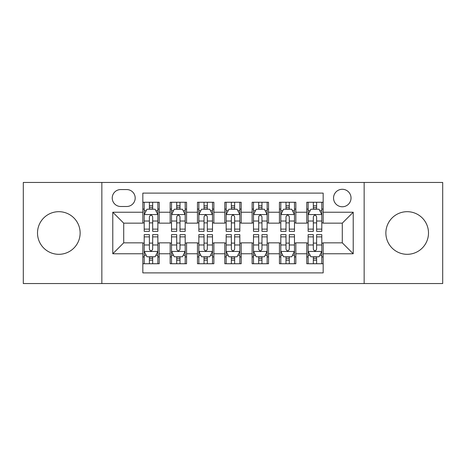 <?xml version="1.0" encoding="UTF-8"?>
<svg xmlns="http://www.w3.org/2000/svg" width="466" height="466" viewBox="0 0 466 466"><rect width="100%" height="100%" fill="white"/><g stroke="black" fill="none" stroke-linecap="round" stroke-linejoin="round"><path stroke-width="0.7" d="M407.179 211.686A21.314 21.314 0 0 0 385.871 233A21.314 21.314 0 0 0 407.179 254.314A21.314 21.314 0 0 0 428.493 233A21.314 21.314 0 0 0 407.179 211.686M58.821 211.686A21.314 21.314 0 0 0 37.507 233A21.314 21.314 0 0 0 58.821 254.314A21.314 21.314 0 0 0 80.129 233A21.314 21.314 0 0 0 58.821 211.686M342.289 189.283A8.743 8.743 0 0 0 333.545 198.027A8.743 8.743 0 0 0 342.289 206.77A8.743 8.743 0 0 0 351.032 198.027A8.743 8.743 0 0 0 342.289 189.283M364.15 283.549L442.7 283.549L442.7 182.451L364.15 182.451L364.15 283.549L101.85 283.549L101.85 182.451L23.3 182.451L23.3 283.549L101.85 283.549M323.165 202.261L306.768 202.261L306.768 212.234L295.84 212.234L295.84 223.162L306.768 223.162L306.768 212.234M295.84 212.234L295.84 202.261L279.449 202.261L279.449 212.234L268.521 212.234L268.521 223.162L279.449 223.162L279.449 212.234M268.521 212.234L268.521 202.261L252.123 202.261L252.123 212.234L241.196 212.234L241.196 223.162L252.123 223.162L252.123 212.234M241.196 212.234L241.196 202.261L224.804 202.261L224.804 212.234L213.877 212.234L213.877 223.162L224.804 223.162L224.804 212.234M213.877 212.234L213.877 202.261L197.479 202.261L197.479 212.234L186.551 212.234L186.551 223.162L197.479 223.162L197.479 212.234M186.551 212.234L186.551 202.261L170.16 202.261L170.16 223.162L159.232 223.162L159.232 202.261L142.835 202.261M142.835 263.739L159.232 263.739L159.232 242.838L170.16 242.838L170.16 263.739L186.551 263.739L186.551 242.838L197.479 242.838L197.479 253.766L186.551 253.766M197.479 253.766L197.479 263.739L213.877 263.739L213.877 242.838L224.804 242.838L224.804 253.766L213.877 253.766M224.804 253.766L224.804 263.739L241.196 263.739L241.196 242.838L252.123 242.838L252.123 253.766L241.196 253.766M252.123 253.766L252.123 263.739L268.521 263.739L268.521 242.838L279.449 242.838L279.449 253.766L268.521 253.766M279.449 253.766L279.449 263.739L295.84 263.739L295.84 242.838L306.768 242.838L306.768 253.766L295.84 253.766M120.706 206.496L126.717 206.496A8.47 8.47 0 0 0 135.187 198.027A8.47 8.47 0 0 0 126.717 189.557L120.706 189.557A8.47 8.47 0 0 0 112.236 198.027A8.47 8.47 0 0 0 120.706 206.496M364.15 182.451L101.85 182.451M323.165 212.234L323.165 193.11L142.835 193.11L142.835 223.162L123.711 223.162L123.711 242.838L142.835 242.838L142.835 272.89L323.165 272.89L323.165 242.838L342.289 242.838L342.289 223.162L323.165 223.162L323.165 212.234L353.216 212.234L353.216 253.766L323.165 253.766M142.835 253.766L112.784 253.766L112.784 212.234L142.835 212.234M306.768 253.766L306.768 263.739L323.165 263.739M142.835 209.094L144.204 209.094M149.394 209.094L152.673 209.094M157.863 209.094L159.232 209.094M142.835 222.888L144.204 222.888M149.394 222.888L152.673 222.888M157.863 222.888L159.232 222.888M142.835 243.112L144.204 243.112M149.394 243.112L152.673 243.112M157.863 243.112L159.232 243.112M142.835 256.906L144.204 256.906M149.394 256.906L152.673 256.906M157.863 256.906L159.232 256.906M170.16 222.888L171.523 222.888M176.713 222.888L179.993 222.888M185.188 222.888L186.551 222.888M170.16 209.094L171.523 209.094M176.713 209.094L179.993 209.094M185.188 209.094L186.551 209.094M170.16 243.112L171.523 243.112M176.713 243.112L179.993 243.112M185.188 243.112L186.551 243.112M170.16 256.906L171.523 256.906M176.713 256.906L179.993 256.906M185.188 256.906L186.551 256.906M197.479 243.112L198.848 243.112M204.038 243.112L207.318 243.112M212.508 243.112L213.877 243.112M197.479 256.906L198.848 256.906M204.038 256.906L207.318 256.906M212.508 256.906L213.877 256.906M197.479 209.094L198.848 209.094M204.038 209.094L207.318 209.094M212.508 209.094L213.877 209.094M197.479 222.888L198.848 222.888M204.038 222.888L207.318 222.888M212.508 222.888L213.877 222.888M224.804 243.112L226.167 243.112M231.363 243.112L234.637 243.112M239.833 243.112L241.196 243.112M224.804 256.906L226.167 256.906M231.363 256.906L234.637 256.906M239.833 256.906L241.196 256.906M224.804 209.094L226.167 209.094M231.363 209.094L234.637 209.094M239.833 209.094L241.196 209.094M224.804 222.888L226.167 222.888M231.363 222.888L234.637 222.888M239.833 222.888L241.196 222.888M252.123 243.112L253.492 243.112M258.682 243.112L261.962 243.112M267.152 243.112L268.521 243.112M252.123 256.906L253.492 256.906M258.682 256.906L261.962 256.906M267.152 256.906L268.521 256.906M252.123 209.094L253.492 209.094M258.682 209.094L261.962 209.094M267.152 209.094L268.521 209.094M252.123 222.888L253.492 222.888M258.682 222.888L261.962 222.888M267.152 222.888L268.521 222.888M279.449 243.112L280.812 243.112M286.007 243.112L289.287 243.112M294.477 243.112L295.84 243.112M279.449 256.906L280.812 256.906M286.007 256.906L289.287 256.906M294.477 256.906L295.84 256.906M279.449 209.094L280.812 209.094M286.007 209.094L289.287 209.094M294.477 209.094L295.84 209.094M279.449 222.888L280.812 222.888M286.007 222.888L289.287 222.888M294.477 222.888L295.84 222.888M306.768 243.112L308.137 243.112M313.327 243.112L316.606 243.112M321.796 243.112L323.165 243.112M306.768 256.906L308.137 256.906M313.327 256.906L316.606 256.906M321.796 256.906L323.165 256.906M306.768 209.094L308.137 209.094M313.327 209.094L316.606 209.094M321.796 209.094L323.165 209.094M306.768 222.888L308.137 222.888M313.327 222.888L316.606 222.888M321.796 222.888L323.165 222.888M123.711 223.162L112.784 212.234M123.711 242.838L112.784 253.766M353.216 212.234L342.289 223.162M353.216 253.766L342.289 242.838M152.673 205.815L149.394 205.815M157.863 229.132L152.673 229.132L152.673 231.363L157.863 231.363L157.863 214.692L155.131 209.228L146.936 209.228L144.204 214.692L144.204 231.363L149.394 231.363L149.394 229.132L144.204 229.132M144.204 214.692L144.204 202.261M157.863 214.692L157.863 202.261M149.394 209.228L149.394 202.261M152.673 202.261L152.673 209.228M152.673 229.132L152.673 216.742C151.578 214.64 150.489 214.64 149.394 216.742L149.394 229.132M149.394 260.185L152.673 260.185M144.204 236.868L149.394 236.868L149.394 234.637L144.204 234.637L144.204 251.308L146.936 256.772L155.131 256.772L157.863 251.308L157.863 234.637L152.673 234.637L152.673 236.868L157.863 236.868M157.863 251.308L157.863 263.739M144.204 251.308L144.204 263.739M152.673 256.772L152.673 263.739M149.394 263.739L149.394 256.772M149.394 236.868L149.394 249.258C150.483 251.36 151.578 251.36 152.673 249.258L152.673 236.868M179.993 205.815L176.713 205.815M185.188 229.132L179.993 229.132L179.993 231.363L185.188 231.363L185.188 214.692L182.451 209.228L174.255 209.228L171.523 214.692L171.523 231.363L176.713 231.363L176.713 229.132L171.523 229.132M171.523 214.692L171.523 202.261M185.188 214.692L185.188 202.261M176.713 209.228L176.713 202.261M179.993 202.261L179.993 209.228M179.993 229.132L179.993 216.742C178.903 214.64 177.808 214.64 176.713 216.742L176.713 229.132M207.318 205.815L204.038 205.815M212.508 229.132L207.318 229.132L207.318 231.363L212.508 231.363L212.508 214.692L209.776 209.228L201.58 209.228L198.848 214.692L198.848 231.363L204.038 231.363L204.038 229.132L198.848 229.132M198.848 214.692L198.848 202.261M212.508 214.692L212.508 202.261M204.038 209.228L204.038 202.261M207.318 202.261L207.318 209.228M207.318 229.132L207.318 216.742C206.228 214.64 205.133 214.64 204.038 216.742L204.038 229.132M234.637 205.815L231.363 205.815M239.833 229.132L234.637 229.132L234.637 231.363L239.833 231.363L239.833 214.692L237.101 209.228L228.899 209.228L226.167 214.692L226.167 231.363L231.363 231.363L231.363 229.132L226.167 229.132M226.167 214.692L226.167 202.261M239.833 214.692L239.833 202.261M231.363 209.228L231.363 202.261M234.637 202.261L234.637 209.228M234.637 229.132L234.637 216.742C233.548 214.64 232.452 214.64 231.363 216.742L231.363 229.132M261.962 205.815L258.682 205.815M267.152 229.132L261.962 229.132L261.962 231.363L267.152 231.363L267.152 214.692L264.42 209.228L256.224 209.228L253.492 214.692L253.492 231.363L258.682 231.363L258.682 229.132L253.492 229.132M253.492 214.692L253.492 202.261M267.152 214.692L267.152 202.261M258.682 209.228L258.682 202.261M261.962 202.261L261.962 209.228M261.962 229.132L261.962 216.742C260.873 214.64 259.778 214.64 258.682 216.742L258.682 229.132M176.713 260.185L179.993 260.185M171.523 236.868L176.713 236.868L176.713 234.637L171.523 234.637L171.523 251.308L174.255 256.772L182.451 256.772L185.188 251.308L185.188 234.637L179.993 234.637L179.993 236.868L185.188 236.868M185.188 251.308L185.188 263.739M171.523 251.308L171.523 263.739M179.993 256.772L179.993 263.739M176.713 263.739L176.713 256.772M176.713 236.868L176.713 249.258C177.808 251.36 178.897 251.36 179.993 249.258L179.993 236.868M204.038 260.185L207.318 260.185M198.848 236.868L204.038 236.868L204.038 234.637L198.848 234.637L198.848 251.308L201.58 256.772L209.776 256.772L212.508 251.308L212.508 234.637L207.318 234.637L207.318 236.868L212.508 236.868M212.508 251.308L212.508 263.739M198.848 251.308L198.848 263.739M207.318 256.772L207.318 263.739M204.038 263.739L204.038 256.772M204.038 236.868L204.038 249.258C205.127 251.36 206.222 251.36 207.318 249.258L207.318 236.868M231.363 260.185L234.637 260.185M226.167 236.868L231.363 236.868L231.363 234.637L226.167 234.637L226.167 251.308L228.899 256.772L237.101 256.772L239.833 251.308L239.833 234.637L234.637 234.637L234.637 236.868L239.833 236.868M239.833 251.308L239.833 263.739M226.167 251.308L226.167 263.739M234.637 256.772L234.637 263.739M231.363 263.739L231.363 256.772M231.363 236.868L231.363 249.258C232.452 251.36 233.548 251.36 234.637 249.258L234.637 236.868M258.682 260.185L261.962 260.185M253.492 236.868L258.682 236.868L258.682 234.637L253.492 234.637L253.492 251.308L256.224 256.772L264.42 256.772L267.152 251.308L267.152 234.637L261.962 234.637L261.962 236.868L267.152 236.868M267.152 251.308L267.152 263.739M253.492 251.308L253.492 263.739M261.962 256.772L261.962 263.739M258.682 263.739L258.682 256.772M258.682 236.868L258.682 249.258C259.772 251.36 260.867 251.36 261.962 249.258L261.962 236.868M289.287 205.815L286.007 205.815M294.477 229.132L289.287 229.132L289.287 231.363L294.477 231.363L294.477 214.692L291.745 209.228L283.549 209.228L280.812 214.692L280.812 231.363L286.007 231.363L286.007 229.132L280.812 229.132M280.812 214.692L280.812 202.261M294.477 214.692L294.477 202.261M286.007 209.228L286.007 202.261M289.287 202.261L289.287 209.228M289.287 229.132L289.287 216.742C288.192 214.64 287.103 214.64 286.007 216.742L286.007 229.132M286.007 260.185L289.287 260.185M280.812 236.868L286.007 236.868L286.007 234.637L280.812 234.637L280.812 251.308L283.549 256.772L291.745 256.772L294.477 251.308L294.477 234.637L289.287 234.637L289.287 236.868L294.477 236.868M294.477 251.308L294.477 263.739M280.812 251.308L280.812 263.739M289.287 256.772L289.287 263.739M286.007 263.739L286.007 256.772M286.007 236.868L286.007 249.258C287.097 251.36 288.192 251.36 289.287 249.258L289.287 236.868M316.606 205.815L313.327 205.815M321.796 229.132L316.606 229.132L316.606 231.363L321.796 231.363L321.796 214.692L319.064 209.228L310.869 209.228L308.137 214.692L308.137 231.363L313.327 231.363L313.327 229.132L308.137 229.132M308.137 214.692L308.137 202.261M321.796 214.692L321.796 202.261M313.327 209.228L313.327 202.261M316.606 202.261L316.606 209.228M316.606 229.132L316.606 216.742C315.517 214.64 314.422 214.64 313.327 216.742L313.327 229.132M313.327 260.185L316.606 260.185M308.137 236.868L313.327 236.868L313.327 234.637L308.137 234.637L308.137 251.308L310.869 256.772L319.064 256.772L321.796 251.308L321.796 234.637L316.606 234.637L316.606 236.868L321.796 236.868M321.796 251.308L321.796 263.739M308.137 251.308L308.137 263.739M316.606 256.772L316.606 263.739M313.327 263.739L313.327 256.772M313.327 236.868L313.327 249.258C314.422 251.36 315.511 251.36 316.606 249.258L316.606 236.868M170.16 253.766L159.232 253.766M170.16 212.234L159.232 212.234M157.793 214.558L144.268 214.558M144.204 210.731L146.184 210.731M155.883 210.731L157.863 210.731M149.394 221.024L144.204 221.024M157.863 221.024L152.673 221.024M152.673 207.551L149.394 207.551M144.268 251.442L157.793 251.442M157.863 255.269L155.883 255.269M146.184 255.269L144.204 255.269M152.673 244.976L157.863 244.976M144.204 244.976L149.394 244.976M149.394 258.449L152.673 258.449M185.119 214.558L171.593 214.558M171.523 210.731L173.503 210.731M183.208 210.731L185.188 210.731M176.713 221.024L171.523 221.024M185.188 221.024L179.993 221.024M179.993 207.551L176.713 207.551M212.438 214.558L198.918 214.558M198.848 210.731L200.829 210.731M210.527 210.731L212.508 210.731M204.038 221.024L198.848 221.024M212.508 221.024L207.318 221.024M207.318 207.551L204.038 207.551M239.763 214.558L226.237 214.558M226.167 210.731L228.148 210.731M237.852 210.731L239.833 210.731M231.363 221.024L226.167 221.024M239.833 221.024L234.637 221.024M234.637 207.551L231.363 207.551M267.082 214.558L253.562 214.558M253.492 210.731L255.473 210.731M265.171 210.731L267.152 210.731M258.682 221.024L253.492 221.024M267.152 221.024L261.962 221.024M261.962 207.551L258.682 207.551M171.593 251.442L185.119 251.442M185.188 255.269L183.208 255.269M173.503 255.269L171.523 255.269M179.993 244.976L185.188 244.976M171.523 244.976L176.713 244.976M176.713 258.449L179.993 258.449M198.918 251.442L212.438 251.442M212.508 255.269L210.527 255.269M200.829 255.269L198.848 255.269M207.318 244.976L212.508 244.976M198.848 244.976L204.038 244.976M204.038 258.449L207.318 258.449M226.237 251.442L239.763 251.442M239.833 255.269L237.852 255.269M228.148 255.269L226.167 255.269M234.637 244.976L239.833 244.976M226.167 244.976L231.363 244.976M231.363 258.449L234.637 258.449M253.562 251.442L267.082 251.442M267.152 255.269L265.171 255.269M255.473 255.269L253.492 255.269M261.962 244.976L267.152 244.976M253.492 244.976L258.682 244.976M258.682 258.449L261.962 258.449M294.407 214.558L280.882 214.558M280.812 210.731L282.792 210.731M292.497 210.731L294.477 210.731M286.007 221.024L280.812 221.024M294.477 221.024L289.287 221.024M289.287 207.551L286.007 207.551M280.882 251.442L294.407 251.442M294.477 255.269L292.497 255.269M282.792 255.269L280.812 255.269M289.287 244.976L294.477 244.976M280.812 244.976L286.007 244.976M286.007 258.449L289.287 258.449M321.732 214.558L308.207 214.558M308.137 210.731L310.117 210.731M319.816 210.731L321.796 210.731M313.327 221.024L308.137 221.024M321.796 221.024L316.606 221.024M316.606 207.551L313.327 207.551M308.207 251.442L321.732 251.442M321.796 255.269L319.816 255.269M310.117 255.269L308.137 255.269M316.606 244.976L321.796 244.976M308.137 244.976L313.327 244.976M313.327 258.449L316.606 258.449"/></g></svg>
